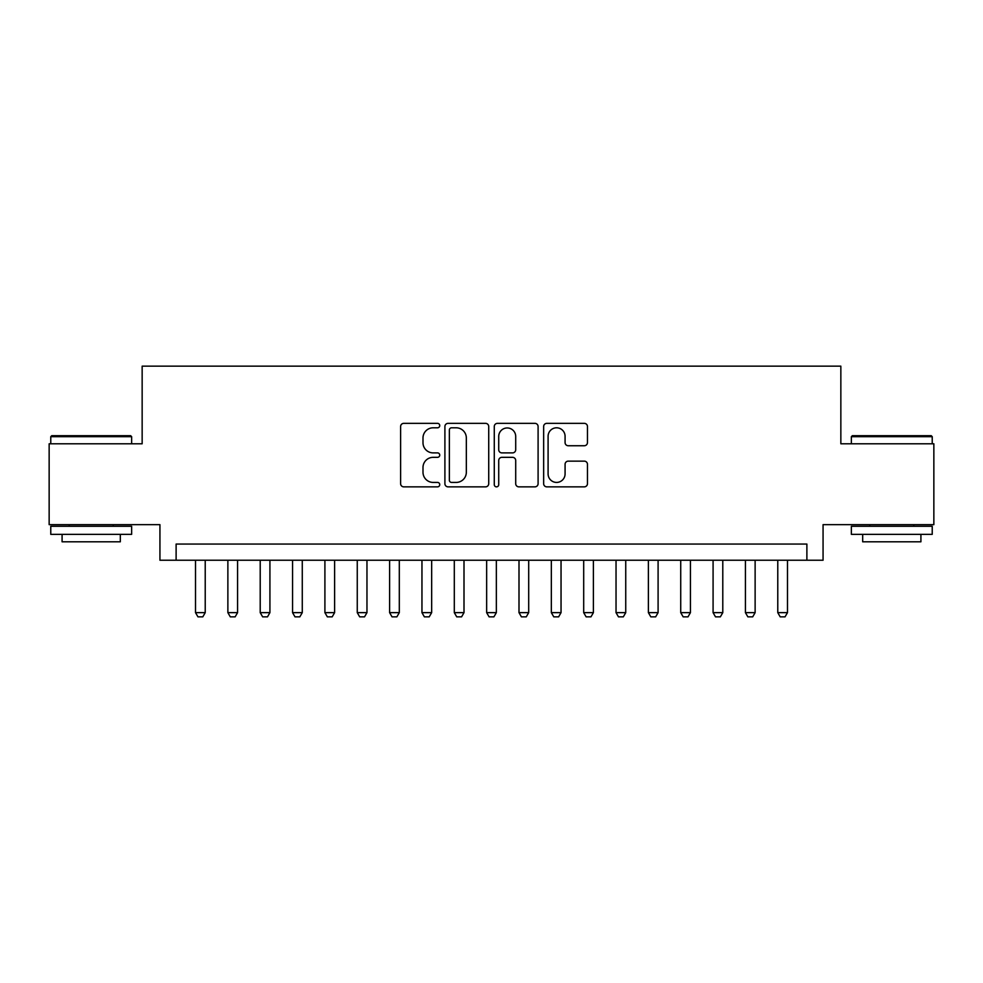 <?xml version="1.0" encoding="UTF-8"?>
<svg xmlns="http://www.w3.org/2000/svg" width="983" height="983" viewBox="0 0 983 983"><rect width="100%" height="100%" fill="white"/><g stroke="black" fill="none" stroke-linecap="round" stroke-linejoin="round"><path stroke-width="1.47" d="M439.745 425.578A2.224 2.224 0 0 0 437.521 423.354L403.792 423.354A3.17 3.17 0 0 0 400.609 426.536L400.609 483.685A3.17 3.17 0 0 0 403.792 486.855L437.521 486.855A2.224 2.224 0 0 0 439.745 484.644A2.224 2.224 0 0 0 437.521 482.42L433.159 482.42A10.162 10.162 0 0 1 422.997 472.258L422.997 467.49A10.162 10.162 0 0 1 433.159 457.328L437.521 457.328A2.224 2.224 0 0 0 439.745 455.104A2.224 2.224 0 0 0 437.521 452.893L433.159 452.893A10.162 10.162 0 0 1 422.997 442.731L422.997 437.963A10.162 10.162 0 0 1 433.159 427.802L437.521 427.802A2.224 2.224 0 0 0 439.745 425.578M584.295 445.741A3.17 3.17 0 0 0 587.465 442.571L587.465 426.536A3.17 3.17 0 0 0 584.295 423.354L546.831 423.354A3.17 3.17 0 0 0 543.648 426.536L543.648 483.685A3.17 3.17 0 0 0 546.831 486.855L584.295 486.855A3.17 3.17 0 0 0 587.465 483.685L587.465 464.32A3.17 3.17 0 0 0 584.295 461.138L568.26 461.138A3.17 3.17 0 0 0 565.078 464.32L565.078 473.917A8.491 8.491 0 0 1 556.587 482.42A8.491 8.491 0 0 1 548.096 473.917L548.096 436.292A8.491 8.491 0 0 1 556.587 427.802A8.491 8.491 0 0 1 565.078 436.292L565.078 442.571A3.17 3.17 0 0 0 568.26 445.741L584.295 445.741M806.883 560.236L823.066 560.236L823.066 524.652L933.85 524.652L933.85 443.788L840.846 443.788L840.846 366.155L142.154 366.155L142.154 443.788L49.15 443.788L49.15 524.652L159.934 524.652L159.934 560.236L806.883 560.236L806.883 544.066L176.117 544.066L176.117 560.236M488.723 426.536A3.17 3.17 0 0 0 485.541 423.354L448.076 423.354A3.17 3.17 0 0 0 444.906 426.536L444.906 483.685A3.17 3.17 0 0 0 448.076 486.855L485.541 486.855A3.17 3.17 0 0 0 488.723 483.685L488.723 426.536M497.459 423.354L534.924 423.354A3.17 3.17 0 0 1 538.094 426.536L538.094 483.685A3.17 3.17 0 0 1 534.924 486.855L518.889 486.855A3.17 3.17 0 0 1 515.706 483.685L515.706 460.511A3.17 3.17 0 0 0 512.536 457.328L501.895 457.328A3.17 3.17 0 0 0 498.725 460.511L498.725 484.644A2.224 2.224 0 0 1 496.501 486.855A2.224 2.224 0 0 1 494.277 484.644L494.277 426.536A3.17 3.17 0 0 1 497.459 423.354M451.578 427.802A2.224 2.224 0 0 0 449.354 430.026L449.354 480.196A2.224 2.224 0 0 0 451.578 482.42L456.173 482.42A10.162 10.162 0 0 0 466.335 472.258L466.335 437.963A10.162 10.162 0 0 0 456.173 427.802L451.578 427.802M515.706 436.452A8.491 8.491 0 0 0 507.216 427.961A8.491 8.491 0 0 0 498.725 436.452L498.725 449.71A3.17 3.17 0 0 0 501.895 452.893L512.536 452.893A3.17 3.17 0 0 0 515.706 449.71L515.706 436.452M195.519 560.236L195.519 612.642L205.226 612.642L205.226 560.236M205.226 612.642L202.805 616.845L197.952 616.845L195.519 612.642M51.743 435.702L130.665 435.702L131.636 436.673L50.772 436.673L51.743 435.702M91.198 534.359L50.772 534.359L50.772 526.274L131.636 526.274L131.636 534.359L91.198 534.359M120.319 534.359L120.319 541.805L62.089 541.805L62.089 534.359M852.335 435.702L931.257 435.702L932.228 436.673L851.364 436.673L852.335 435.702M891.802 534.359L851.364 534.359L851.364 526.274L932.228 526.274L932.228 534.359L891.802 534.359M920.911 534.359L920.911 541.805L862.681 541.805L862.681 534.359M227.872 560.236L227.872 612.642L237.579 612.642L237.579 560.236M237.579 612.642L235.146 616.845L230.292 616.845L227.872 612.642M260.212 560.236L260.212 612.642L269.92 612.642L269.92 560.236M269.92 612.642L267.499 616.845L262.645 616.845L260.212 612.642M292.565 560.236L292.565 612.642L302.272 612.642L302.272 560.236M302.272 612.642L299.84 616.845L294.986 616.845L292.565 612.642M324.906 560.236L324.906 612.642L334.613 612.642L334.613 560.236M334.613 612.642L332.193 616.845L327.339 616.845L324.906 612.642M357.259 560.236L357.259 612.642L366.966 612.642L366.966 560.236M366.966 612.642L364.533 616.845L359.68 616.845L357.259 612.642M389.6 560.236L389.6 612.642L399.307 612.642L399.307 560.236M399.307 612.642L396.886 616.845L392.033 616.845L389.6 612.642M421.953 560.236L421.953 612.642L431.66 612.642L431.66 560.236M431.66 612.642L429.227 616.845L424.373 616.845L421.953 612.642M454.306 560.236L454.306 612.642L464.001 612.642L464.001 560.236M464.001 612.642L461.58 616.845L456.726 616.845L454.306 612.642M486.646 560.236L486.646 612.642L496.354 612.642L496.354 560.236M496.354 612.642L493.921 616.845L489.079 616.845L486.646 612.642M518.999 560.236L518.999 612.642L528.694 612.642L528.694 560.236M528.694 612.642L526.274 616.845L521.42 616.845L518.999 612.642M551.34 560.236L551.34 612.642L561.047 612.642L561.047 560.236M561.047 612.642L558.627 616.845L553.773 616.845L551.34 612.642M583.693 560.236L583.693 612.642L593.4 612.642L593.4 560.236M593.4 612.642L590.967 616.845L586.114 616.845L583.693 612.642M616.034 560.236L616.034 612.642L625.741 612.642L625.741 560.236M625.741 612.642L623.32 616.845L618.467 616.845L616.034 612.642M648.387 560.236L648.387 612.642L658.094 612.642L658.094 560.236M658.094 612.642L655.661 616.845L650.807 616.845L648.387 612.642M680.727 560.236L680.727 612.642L690.435 612.642L690.435 560.236M690.435 612.642L688.014 616.845L683.16 616.845L680.727 612.642M713.08 560.236L713.08 612.642L722.788 612.642L722.788 560.236M722.788 612.642L720.355 616.845L715.501 616.845L713.08 612.642M745.421 560.236L745.421 612.642L755.128 612.642L755.128 560.236M755.128 612.642L752.708 616.845L747.854 616.845L745.421 612.642M777.774 560.236L777.774 612.642L787.481 612.642L787.481 560.236M787.481 612.642L785.048 616.845L780.195 616.845L777.774 612.642M50.772 443.788L50.772 436.673M69.203 526.274L69.203 524.652M113.192 526.274L113.192 524.652M131.636 443.788L131.636 436.673M851.364 443.788L851.364 436.673M869.808 526.274L869.808 524.652M913.797 526.274L913.797 524.652M932.228 443.788L932.228 436.673"/></g></svg>
